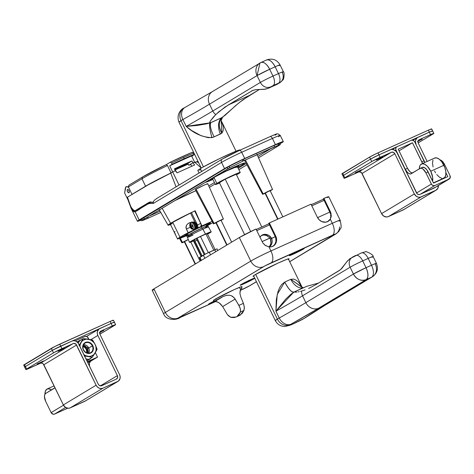 <?xml version="1.0" encoding="UTF-8"?>
<svg xmlns="http://www.w3.org/2000/svg" width="474" height="474" viewBox="0 0 474 474"><rect width="100%" height="100%" fill="white"/><g stroke="black" fill="none" stroke-linecap="round" stroke-linejoin="round"><path stroke-width="0.71" d="M303.354 249.093L303.176 248.72L303.354 249.093L302.542 249.561L293.27 254.165L289.65 255.64L290.201 255.018A8.283 0.421 -25.9 0 1 298.502 250.77A8.283 0.421 -25.9 0 1 304.231 248.435A8.283 0.421 -25.9 0 1 303.354 249.093A8.283 0.421 -25.9 0 1 295.059 253.341A8.283 0.421 -25.9 0 1 289.33 255.676A8.283 0.421 -25.9 0 1 290.201 255.018L300.291 249.946L303.911 248.465L303.354 249.093M215.279 301.417A8.283 0.421 -25.9 0 1 208.601 304.195A8.283 0.421 -25.9 0 1 209.478 303.544A8.283 0.421 -25.9 0 1 214.444 300.901L208.637 304.213L215.326 301.393M254.769 278.007L241.065 284.554A8.283 0.421 -25.9 0 0 240.188 285.212A8.283 0.421 -25.9 0 0 245.923 282.877A8.283 0.421 -25.9 0 0 254.218 278.629L254.775 278.274A8.283 0.421 -25.9 0 1 254.218 278.629L254.034 278.256L254.218 278.629L253.406 279.097L244.134 283.701L240.508 285.176L241.065 284.554A8.283 0.421 -25.9 0 1 248.186 280.863A8.283 0.421 -25.9 0 1 254.657 278.037M253.803 276.194L253.11 276.093L255.148 274.689A20.021 1.013 -25.9 0 1 275.198 264.421A20.021 1.013 -25.9 0 1 289.045 258.78A20.021 1.013 -25.9 0 1 288.542 259.319M241.426 287.185L241.971 286.752L241.42 286.669L234.476 289.501L215.149 299.224A15.879 0.806 -25.9 0 0 213.472 300.48A15.879 0.806 -25.9 0 0 214.195 300.392L213.531 300.344L215.149 299.224A15.879 0.806 -25.9 0 1 231.051 291.083A15.879 0.806 -25.9 0 1 242.03 286.61A15.879 0.806 -25.9 0 1 241.515 287.126M327.653 197.622L328.541 196.68L323.926 198.387L330.994 213.418L331.243 216.458L330.319 219.201A8.283 7.199 -121 0 1 328.168 221.334A8.283 7.199 -121 0 1 317.325 217.199L311.003 204.176L269.356 222.946L311.003 204.176L317.325 217.199L319.209 219.823L321.805 221.595L325.685 222.193L328.34 221.228L330.319 219.201L332.304 223.295L270.938 250.953L268.948 246.859L265.096 245.289L262.845 242.972L255.984 229.007L239.323 237.539L153.914 288.873L152.373 290.218M152.983 290.07L153.973 289.733M269.356 222.946L268.77 223.295L269.356 222.946L275.678 235.969L269.356 222.946M268.948 246.859L271.827 246.699L274.298 245.354L275.975 243.032L276.609 240.087L275.678 235.969L275.098 236.319L268.77 223.295L275.098 236.319L275.678 235.969A8.283 7.199 -121 0 1 273.374 246.03A8.283 7.199 -121 0 1 268.948 246.859L265.547 245.585L262.845 242.972L255.984 229.007A16.566 0.835 154.1 0 0 239.323 237.539L250.764 261.103L165.361 312.443L153.914 288.873L239.323 237.539L250.764 261.103A16.566 0.835 -25.9 0 1 270.938 250.953L268.948 246.859M340.184 220.274A16.566 0.835 154.1 0 0 332.304 223.295A16.566 0.835 -25.9 0 1 340.19 220.28L328.749 196.716A16.566 0.835 154.1 0 0 323.926 198.387L323.321 198.748L329.643 211.771L330.254 211.41L330.68 212.405L331.279 215.966L330.319 219.201L332.304 223.295A10.357 5.09 65.7 0 1 332.434 235.234A6.215 0.314 -25.9 0 1 334.733 234.594L289.685 261.678L335.154 234.126L264.883 265.926L177.679 318.303L215.777 301.452L180.393 317.396A10.357 5.09 65.7 0 1 180.132 317.533L215.806 301.458M250.219 285.466A10.357 9 -121 0 1 249.33 285.935A6.215 0.314 -25.9 0 1 241.764 289.738L248.72 286.284L256.422 281.669L249.33 285.935A10.357 9 59 0 0 250.148 285.508L256.446 281.722M253.768 276.206A20.021 1.013 -25.9 0 1 253.033 276.271A20.021 1.013 -25.9 0 1 255.148 274.689L277.924 263.153L286.918 259.308L288.962 258.739L288.281 259.509M339.585 226.969A10.357 9 -121 0 1 335.551 234.168L338.869 231.407C340.415 227.324 342.299 230.518 340.19 220.28A16.566 0.835 -25.9 0 1 339.088 221.186M153.914 288.873A16.566 0.835 154.1 0 0 152.166 290.183L163.607 313.752A16.566 0.835 -25.9 0 1 165.361 312.443L153.914 288.873M289.709 261.725L335.551 234.168A10.357 9 -121 0 1 334.733 234.594A10.357 9 59 0 0 335.622 234.126M271.069 262.898L332.434 235.234A10.357 5.09 -114.3 0 0 332.304 223.295L270.938 250.953A10.357 5.09 65.7 0 1 271.069 262.898A10.357 5.09 -114.3 0 0 270.938 250.953A16.566 0.835 154.1 0 0 250.764 261.103A10.357 9 59 0 0 263.503 266.702A6.215 0.314 -25.9 0 1 271.069 262.898M241.225 289.981A10.357 5.09 -114.3 0 0 241.503 289.875A10.357 5.09 -114.3 0 0 241.764 289.738A10.357 5.09 65.7 0 1 241.473 289.887M180.108 317.544A10.357 5.09 -114.3 0 0 180.393 317.396A6.215 0.314 -25.9 0 1 178.094 318.036L263.503 266.702A10.357 9 -121 0 1 250.764 261.103L165.361 312.443A10.357 9 59 0 0 178.094 318.036A10.357 9 -121 0 1 165.361 312.443A16.566 0.835 154.1 0 0 163.613 313.758C165.592 320.477 176.707 320.418 180.132 317.533M272.959 246.273L274.938 244.246L275.939 241.462L275.809 238.345L275.098 236.319A8.283 7.199 59 0 1 273.077 246.202M327.753 221.577L329.732 219.551A8.283 7.199 59 0 1 327.872 221.506M330.479 217.779L330.651 216.814L330.479 217.779M330.686 215.824L330.597 214.811L330.686 215.824M330.39 213.786L330.07 212.773L330.39 213.786M329.643 211.771L323.321 198.748L323.926 198.387L330.254 211.41L329.643 211.771M269.256 246.901L270.559 245.799L271.803 243.63L272.165 241.023L271.596 238.339L275.264 236.686L270.429 239.038L270.932 243.061L270.115 245.491L269.036 246.871A7.596 6.6 59 0 0 270.429 239.038L271.596 238.339A7.596 6.6 -121 0 1 269.256 246.901M317.544 217.631L329.803 212.103L317.544 217.631M259.959 237.201A7.596 6.6 -121 0 1 261.986 235.151A7.596 6.6 -121 0 1 271.596 238.339L270.429 239.038A7.596 6.6 59 0 0 261.423 235.542L263.817 235.021L266.341 235.495L268.651 236.899L270.429 239.038L275.264 236.686L271.596 238.339L268.717 235.388L264.99 234.322L261.529 235.454L259.906 237.296M256.784 230.654L269.552 224.901L256.784 230.654M311.815 205.852L324.086 200.318L311.815 205.852M323.517 199.151L311.246 204.685L323.517 199.151M268.983 223.728L256.215 229.487L268.983 223.728M236.248 316.982L240.235 315.133L243.956 310.446L240.377 312.064L236.947 316.614L236.248 316.982L230.743 317.307L227.431 314.665L222.638 306.583L220.54 303.941L218.087 302.216L214.959 301.44A15.186 0.77 -25.9 0 1 214.692 301.423A15.186 0.77 -25.9 0 1 216.298 300.22L215.67 298.922L216.298 300.22A15.186 0.77 -25.9 0 1 223.147 296.517L226.264 295.367L229.671 295.249L231.33 295.717L234.138 297.672L238.937 305.38L243.417 303.366L240.668 296.576L239.915 293.353L240.158 290.526L240.97 288.743L241.746 288.133A15.186 0.77 -25.9 0 1 242.013 288.156A15.186 0.77 -25.9 0 1 240.679 289.187M239.447 287.374L240.235 288.992M239.032 315.702L242.333 313.255L243.956 310.446L244.377 308.171L243.766 304.332L240.668 296.576L239.915 293.353L240.591 289.353L242.013 288.151L240.407 289.353M241.094 288.589L241.746 288.133M213.987 299.971L214.692 301.423L223.147 296.517L214.959 301.44L223.147 296.517L226.75 295.272L229.671 295.249L231.33 295.717L232.841 296.54L235.169 299.053L222.638 306.583L219.314 302.951L216.837 301.701L214.959 301.44M222.638 306.583L235.169 299.053L239.85 307.217L240.549 309.901L240.377 312.064L238.973 314.766L236.947 316.614L234.381 317.527L231.371 317.473L228.735 316.051L227.431 314.665L222.638 306.583M199.85 257.512L205.929 253.768L217.003 248.88M217.809 250.468L217.021 248.838L209.241 252.186L210.533 254.846L209.241 252.186L203.358 255.148L199.85 257.258L201.355 260.362L199.85 257.258L199.335 257.637L200.816 260.682M203.358 255.148L204.863 258.247L203.358 255.148M214.722 249.715L215.7 251.735L214.722 249.715M238.937 305.38L240.413 309.042L240.377 312.064L243.956 310.446L244.353 307.259L243.417 303.366L238.937 305.38M324.957 305.292A10.357 9 -121 0 1 324.068 305.766A286.462 14.493 154.1 0 0 304.96 317.888A8.976 0.456 -25.9 0 1 304.361 318.267L293.436 323.766L289.513 325.365L290.112 324.69A8.976 0.456 -25.9 0 1 290.977 324.192L318.587 308.23L366.159 279.642L371.64 277.172L324.068 305.766L304.96 317.888A10.357 9.812 55.5 0 0 306.411 317.047A10.357 9.812 -124.5 0 1 304.96 317.888A8.976 0.456 -25.9 0 1 304.361 318.267A10.357 9 59 0 0 305.25 317.799A10.357 9 -121 0 1 304.361 318.267A8.976 0.456 -25.9 0 1 293.436 323.766A8.976 0.456 -25.9 0 1 290.112 324.69A10.357 9 -121 0 1 277.379 319.091L275.335 320.62A19.327 0.978 -25.9 0 1 277.379 319.091L255.67 274.381L277.379 319.091A19.327 0.978 -25.9 0 1 279.239 318.013L275.927 311.193L276.324 299.58L277.965 291.765L279.459 287.979L281.639 284.542L284.756 282.054A19.327 0.978 -25.9 0 1 290.84 279.316L293.756 279.085L296.41 280.335L298.709 282.415L302.371 287.842M295.474 291.332L306.968 286.243L318.528 283.055L306.968 286.243L294.698 291.777M293.957 292.174A13.805 4.278 65 0 1 284.756 282.054C288.619 289.377 291.812 292.689 294.342 291.99L291 294.158L285.769 299.07L275.927 311.193A276.105 13.971 154.1 0 0 302.542 295.812L350.108 267.218L353.42 274.043A10.357 0.521 -25.9 0 1 366.029 267.697L362.717 260.878A10.357 0.521 154.1 0 0 350.108 267.218L302.542 295.812L305.854 302.637A276.105 13.971 -25.9 0 1 279.239 318.013L275.927 311.193A276.105 13.971 154.1 0 0 302.542 295.812L305.854 302.637L353.42 274.043L350.108 267.218A8.283 7.199 -121 0 1 352.419 257.157A8.283 7.199 -121 0 1 353.071 256.813L354.528 256.049M354.896 255.871L355.595 255.545A8.283 4.076 65.7 0 1 355.802 255.439A8.283 4.076 65.7 0 1 362.717 260.878L366.029 267.697L371.509 265.233L368.197 258.407L362.717 260.878A8.283 4.076 -114.3 0 0 355.826 255.427A8.283 4.076 -114.3 0 0 355.595 255.545M353.071 256.813A8.283 7.199 59 0 0 352.36 257.192A8.283 7.199 59 0 0 350.108 267.218A10.357 0.521 -25.9 0 1 362.717 260.878L368.197 258.407A10.357 0.521 -25.9 0 1 373.121 256.517A10.357 0.521 154.1 0 0 368.197 258.407L371.509 265.233A10.357 0.521 -25.9 0 1 376.433 263.343A10.357 0.521 -25.9 0 1 375.337 264.166A10.357 9 -121 0 1 372.451 276.745A10.357 9 -121 0 1 371.64 277.172L324.068 305.766A10.357 9 59 0 0 324.886 305.333L305.179 317.841C302.057 319.737 297.014 322.202 290.047 325.241L284.945 326.468C280.626 326.402 277.42 324.453 275.335 320.62L253.537 275.732M295.065 292.191L296.955 292.073L295.065 292.191M298.075 291.895L299.242 291.652L298.075 291.895M300.439 291.368L301.654 291.036L300.439 291.368M305.078 289.91L301.654 291.036A8.283 7.199 59 0 0 302.542 295.812A8.283 7.199 -121 0 1 301.654 291.036L305.078 289.91M350.399 258.371L347.756 260.647L340.528 269.694L315.643 284.791L308.787 288.393M318.587 308.23A10.357 9 -121 0 1 305.854 302.637A276.105 13.971 -25.9 0 1 279.239 318.013A10.357 7.851 60.7 0 0 290.977 324.192A286.462 14.493 154.1 0 0 318.587 308.23L366.159 279.642A10.357 9 -121 0 1 353.42 274.043L305.854 302.637A10.357 9 59 0 0 318.587 308.23M277.379 319.091A10.357 9 59 0 0 290.112 324.69A8.976 0.456 -25.9 0 1 290.977 324.192A10.357 7.851 -119.3 0 1 279.239 318.013A19.327 0.978 154.1 0 0 277.379 319.091M366.159 279.642C368.553 277.486 368.511 273.504 366.029 267.697L353.42 274.043C356.649 279.47 360.898 281.337 366.159 279.642L371.64 277.172A10.357 5.09 -114.3 0 0 371.509 265.233L366.029 267.697A10.357 5.09 65.7 0 1 366.159 279.642M308.598 288.476L315.643 284.791L339.325 270.553L341.689 268.604L346.855 261.719L349.883 258.703L361.283 252.968A8.283 4.076 -114.3 0 0 361.07 253.075A8.283 4.076 65.7 0 1 361.301 252.956A8.283 4.076 65.7 0 1 368.197 258.407A8.283 4.076 -114.3 0 0 361.283 252.968L365.324 251.86C364.897 250.539 373.862 254.645 373.121 256.523L376.433 263.343A10.357 0.521 154.1 0 0 371.509 265.233A10.357 5.09 65.7 0 1 371.64 277.172A10.357 9 59 0 0 372.451 276.745L324.886 305.333M373.121 256.517A10.357 0.521 -25.9 0 1 372.025 257.341M303.01 287.937L290.84 279.316L302.175 287.481M294.97 291.587L293.483 292.452L275.927 311.193L277.243 294.395L284.756 282.054A19.327 0.978 -25.9 0 1 290.84 279.316A13.805 9.036 -113.4 0 0 302.892 287.961M195.478 263.894L184.552 241.396L195.478 263.894M213.49 301.239L215.006 300.996M214.912 301.203L212.903 301.594M213.839 301.209A11.021 9.581 59 0 0 214.538 301.097M214.627 301.292A11.021 9.581 -121 0 1 213.116 301.571M227.064 244.904L216.144 222.413L227.064 244.904M248.678 281.153L247.185 281.817M249.668 280.507L248.838 281.076A11.021 9.581 -121 0 0 250.432 279.838M249.437 280.116L248.66 281.165A11.021 9.581 -121 0 1 248.252 281.426L248.074 281.058L248.252 281.426L247.748 281.68A11.021 5.421 -114.3 0 1 247.244 281.805M245.076 282.255L247.375 281.746L248.34 280.608M246.373 282.255L244.489 282.605M244.703 282.587A11.021 9.581 -121 0 0 246.498 282.22L246.575 282.012M249.324 280.324A11.021 5.421 65.7 0 1 248.684 281.118L248.489 280.721L248.684 281.118M248.204 280.857A11.021 5.421 65.7 0 1 247.588 281.609L247.084 281.864A11.021 9.581 59 0 1 245.425 282.22M277.995 219.053L265.28 192.877L277.995 219.053M297.814 251.617L296.321 252.275M298.81 250.971L297.974 251.54A11.021 9.581 -121 0 0 299.568 250.302M298.579 250.58L297.802 251.629A11.021 9.581 -121 0 1 297.388 251.89L297.21 251.522L297.388 251.89L296.884 252.144A11.021 5.421 -114.3 0 1 296.38 252.269M294.212 252.713L296.511 252.209L297.482 251.072M295.515 252.719L293.631 253.069M293.839 253.051A11.021 9.581 -121 0 0 295.634 252.683L295.711 252.476M298.46 250.787A11.021 5.421 65.7 0 1 297.82 251.581L297.625 251.184L297.82 251.581M297.34 251.321A11.021 5.421 65.7 0 1 296.724 252.073L296.22 252.328A11.021 9.581 59 0 1 294.561 252.683M269.825 238.144A15.186 0.77 154.1 0 0 262.098 241.604L270.032 238.061M43.495 360.975L37.067 363.991L43.495 360.975M64.553 348.319L58.124 351.335L64.553 348.319M99.386 332.861L103.925 330.366L99.777 332.683M99.907 332.221L99.38 332.487M26.597 369.033L25.395 366.55L52.3 350.375L53.509 352.857L26.597 369.033L54.184 352.466L73.197 343.543A2.761 2.4 -121 0 1 76.592 345.036L96.109 385.22L63.35 404.909A5.522 4.799 59 0 0 70.14 407.895L102.899 388.206L117.588 381.588L84.828 401.277A5.522 4.799 59 0 0 85.261 401.051L118.02 381.357A5.522 4.799 -121 0 1 117.588 381.588L84.828 401.277L70.14 407.895L102.899 388.206A5.522 4.799 -121 0 1 96.109 385.22L63.35 404.909L43.839 364.725L76.592 345.036L43.839 364.725A2.761 2.4 59 0 0 40.438 363.232L73.197 343.543L40.438 363.232L26.135 369.548L26.597 369.033L25.395 366.55L24.689 367.113L25.395 366.55A6.903 0.35 154.1 0 0 24.666 367.095A6.903 0.35 -25.9 0 1 25.395 366.55L24.429 364.565A6.903 0.35 154.1 0 0 23.7 365.11L25.869 369.578A6.903 0.35 -25.9 0 1 26.597 369.033M24.689 367.113L25.395 366.917M71.995 341.061L52.975 349.984L25.395 366.55L24.429 364.565L51.34 348.39L53.509 352.857A6.903 0.35 -25.9 0 1 61.91 348.627L60.708 346.15L71.995 341.061A5.522 4.799 -121 0 1 78.785 344.047L98.302 384.23L78.234 343.117L75.799 341.114L73.855 340.682L71.995 341.061M101.697 385.723A2.761 2.4 -121 0 1 98.302 384.23L99.339 385.445L101.246 385.872L116.379 379.105L101.697 385.723M117.368 375.639A2.761 2.4 -121 0 1 116.598 378.993A2.761 2.4 -121 0 1 116.379 379.105L117.576 377.683L117.368 375.639L100.346 385.872L117.368 375.639L97.857 335.45L117.368 375.639M90.842 339.668L97.857 335.45A5.522 4.799 -121 0 1 99.392 328.743A5.522 4.799 -121 0 1 99.83 328.518L111.117 323.428L99.019 328.997L97.437 331.367L97.265 333.406L97.857 335.45L90.842 339.668M114.4 322.172L113.44 320.187A6.903 0.35 154.1 0 0 110.152 321.443L111.117 323.428A6.903 0.35 -25.9 0 1 114.4 322.172A6.903 0.35 -25.9 0 1 113.671 322.717L114.133 322.196L111.117 323.428L112.32 325.911L115.579 324.714L99.925 334.182L114.88 325.2A6.903 0.35 -25.9 0 0 115.609 324.654L114.4 322.172A6.903 0.35 154.1 0 0 111.117 323.428L112.32 325.911L101.033 330.994L112.32 325.911A6.903 0.35 -25.9 0 1 115.609 324.654M100.612 331.249L101.033 330.994L100.612 331.249M100.05 334.466A2.761 2.4 -121 0 1 100.814 331.113A2.761 2.4 -121 0 1 101.033 330.994L99.836 332.422L100.05 334.466L119.561 374.65L100.05 334.466M113.671 322.717L114.376 322.154L112.131 322.978L60.708 346.15L59.742 344.165A6.903 0.35 154.1 0 0 51.34 348.39L52.3 350.375L60.708 346.15L59.742 344.165L110.152 321.443L111.117 323.428L60.708 346.15A6.903 0.35 154.1 0 0 52.3 350.375A6.903 0.35 -25.9 0 1 60.708 346.15L61.91 348.627L73.648 343.395L75.97 344.16L96.109 385.22L97.366 386.968L99.096 388.147L101.039 388.585L102.899 388.206L118.393 381.108L119.981 378.738L120.147 376.7L119.561 374.65A5.522 4.799 -121 0 1 118.02 381.357M85.634 400.797L70.14 407.895L68.28 408.274L65.424 407.332L63.35 404.909L43.211 363.848L41.86 363.102L40.438 363.232L29.151 368.322A6.903 0.35 -25.9 0 1 25.869 369.578M52.3 350.375L25.395 366.55L52.3 350.375M23.967 365.087L55.014 346.423L110.152 321.443L113.173 320.211L112.711 320.732M86.843 349.231A6.215 5.398 59 0 0 83.128 345.789L85.433 347.264L86.843 349.231L87.601 348.775L86.843 349.231L87.483 353.035A6.215 5.398 59 0 0 86.843 349.231M87.489 347.626A6.215 5.398 -121 0 1 87.992 348.479M87.844 362.699A6.903 3.395 65.7 0 1 88.306 362.302L97.52 357.094L95.333 352.597L97.52 357.094L87.346 361.674L97.52 357.094L90.498 361.312L88.306 362.302L94.154 358.782L87.417 361.822L94.154 358.782L87.791 362.764M54.978 387.673A6.903 3.395 65.7 0 1 54.403 388.218L45.628 393.491L54.978 387.673M45.717 401.454L51.139 412.617L53.112 414.24L54.534 414.11L67.604 408.215L54.534 414.11L65.608 407.45L54.534 414.11A2.761 2.4 59 0 1 51.139 412.617L45.717 401.454A6.903 3.395 65.7 0 1 45.628 393.491L44.74 394.635L44.443 396.554L45.717 401.454M84.846 336.499L75.135 340.877L85.296 336.356L87.204 336.783L88.863 339.277L88.241 337.992A2.761 2.4 -121 0 0 84.846 336.499M88.016 348.526L87.388 347.483M90.498 361.312A6.903 3.395 -114.3 0 0 89.503 366.118L89.379 363.333L90.498 361.312M63.492 405.187L51.139 412.617L63.492 405.187M51.583 390.072L49.023 388.834L46.861 389.154L45.439 390.991L44.965 394.172A11.044 5.433 65.7 0 1 47.145 389.012A11.044 5.433 65.7 0 1 51.465 389.984M86.866 352.852L86.298 349.474L85.042 347.726L83.003 346.423A5.522 4.799 -121 0 1 86.866 352.852M417.612 141.578L422.15 139.083L418.003 141.4M361.721 169.692L355.293 172.708L361.721 169.692M382.779 157.03L376.35 160.046L382.779 157.03M418.157 142.899L433.106 133.911L418.157 142.899M435.102 187.508A2.761 2.4 -121 0 1 434.824 187.704A2.761 2.4 -121 0 1 434.611 187.823L419.923 194.441A2.761 2.4 -121 0 1 416.528 192.948L397.011 152.758L395.76 151.01L393.065 149.511L391.121 149.488L378.933 154.862L377.968 152.877L428.383 130.16A6.903 0.35 154.1 0 1 431.666 128.904L432.632 130.889A6.903 0.35 154.1 0 0 429.343 132.145A6.903 0.35 -25.9 0 1 432.632 130.889A6.903 0.35 -25.9 0 1 431.897 131.434L432.602 130.871L430.356 131.695L417.25 137.709L415.662 140.079L415.497 142.117L416.083 144.167A5.522 4.799 -121 0 1 417.624 137.46A5.522 4.799 -121 0 1 418.056 137.229L429.343 132.145L430.546 134.622L433.568 133.395L433.106 133.911A6.903 0.35 -25.9 0 0 433.834 133.366A6.903 0.35 -25.9 0 0 430.546 134.622L429.343 132.145L377.808 155.377L370.532 159.092L343.152 175.564L370.532 159.092L371.735 161.569L344.823 177.744L343.62 175.267A6.903 0.35 154.1 0 0 342.892 175.813A6.903 0.35 -25.9 0 1 343.62 175.267L342.655 173.283A6.903 0.35 154.1 0 0 341.926 173.828L344.094 178.289A6.903 0.35 -25.9 0 1 344.823 177.744L372.41 161.178L391.423 152.255L358.664 171.949L346.364 177.483L344.124 178.307L344.823 177.744L342.655 173.283L369.566 157.107L371.735 161.569A6.903 0.35 -25.9 0 1 380.136 157.344L391.423 152.255A2.761 2.4 -121 0 1 394.824 153.748L362.065 173.443A2.761 2.4 59 0 0 358.664 171.949L391.423 152.255L393.325 152.284L394.824 153.748L414.335 193.937L381.576 213.626L362.065 173.443L394.824 153.748L414.335 193.937L381.576 213.626A5.522 4.799 59 0 0 388.366 216.612L421.125 196.917A5.522 4.799 -121 0 1 414.335 193.937L416.409 196.36L418.287 197.184L420.225 197.208L435.813 190.299L403.054 209.994L388.366 216.612L421.125 196.917L435.813 190.299L403.054 209.994A5.522 4.799 59 0 0 403.493 209.763L436.246 190.074A5.522 4.799 -121 0 1 435.813 190.299L437.84 188.368L438.373 185.411M415.876 144.292L424.947 162.428L415.876 144.292M342.192 173.798L369.566 157.107L375.651 153.955L428.383 130.16L429.343 132.145L378.933 154.862L377.968 152.877A6.903 0.35 154.1 0 0 369.566 157.107L370.532 159.092L378.933 154.862A6.903 0.35 154.1 0 0 370.532 159.092A6.903 0.35 -25.9 0 1 378.933 154.862L380.136 157.344L378.933 154.862L390.221 149.778A5.522 4.799 -121 0 1 397.011 152.758L417.156 193.819L418.501 194.571L419.923 194.441L435.357 187.254M342.921 175.824L343.62 175.629M438.385 185.535A5.522 4.799 -121 0 1 436.246 190.074M427.139 161.438L418.275 143.178A2.761 2.4 -121 0 1 419.046 139.824A2.761 2.4 -121 0 1 419.259 139.712L430.546 134.622L419.259 139.712L418.246 140.677L417.973 141.637L418.275 143.178L427.139 161.438M418.133 140.932L422.233 139.249L417.606 141.205M344.094 178.289A6.903 0.35 -25.9 0 0 347.377 177.033L359.12 171.801L361.437 172.566L381.576 213.626L383.656 216.049L386.506 216.991L388.366 216.612L403.86 209.514M370.532 159.092L343.62 175.267L370.532 159.092M430.937 129.449L431.399 128.928L428.383 130.16L429.343 132.145L432.365 130.913L431.897 131.434M419.348 168.851A11.044 5.433 65.7 0 1 421.528 163.968A11.044 5.433 65.7 0 1 430.748 171.227A11.044 5.433 65.7 0 1 432.602 181.098L432.632 177.211L430.748 171.227L443.895 165.296L430.748 171.227L427.281 166.184L424.663 164.223L422.251 163.755L420.426 164.857L419.822 165.947L419.348 169.011M433.443 182.828L443.753 178.183A11.044 5.433 -114.3 0 0 443.895 165.296A11.044 5.433 -114.3 0 0 434.676 158.043L421.528 163.968M398.219 149.192L412.469 142.775L399.025 150.851L412.469 142.775L398.219 149.192L407.492 168.294L398.219 149.192M447.806 176.648L445.921 172.767L447.806 176.648L433.562 183.071L426.766 169.668L424.337 167.529L422.204 167.464A6.903 3.395 -114.3 0 1 422.381 167.369A6.903 3.395 -114.3 0 1 428.141 171.908L433.562 183.071L447.806 176.648M422.648 163.465L412.469 142.775L421.741 161.871L423.934 160.887A6.903 3.395 -114.3 0 0 424.84 162.475L423.934 160.887L421.741 161.871A6.903 3.395 65.7 0 0 422.648 163.465M412.801 172.963L411.296 172.672L409.66 171.446L407.492 168.294L405.306 169.283L396.027 150.181L395.731 148.635L396.27 147.278L397.016 146.715L411.26 140.292L413.162 140.322L414.661 141.785L423.934 160.887L414.661 141.785A2.761 2.4 -121 0 0 411.26 140.292L397.016 146.715A2.761 2.4 -121 0 0 396.797 146.827A2.761 2.4 -121 0 0 396.027 150.181L395.31 150.613L396.027 150.181L405.306 169.283L407.492 168.294A6.903 3.395 -114.3 0 0 412.475 172.98M434.765 185.547L432.863 185.524L431.648 184.522L425.948 172.892L428.141 171.908L425.948 172.892L422.962 169.022L421.362 168.252L420.011 168.454A6.903 3.395 65.7 0 1 420.189 168.359A6.903 3.395 65.7 0 1 425.948 172.892L431.37 184.054L416.539 192.971L431.37 184.054A2.761 2.4 -121 0 0 434.765 185.547L449.014 179.131L434.765 185.547L420.142 194.34L434.765 185.547M449.234 179.012A2.761 2.4 -121 0 0 449.998 175.658L444.582 164.496L443.694 164.899L444.582 164.496L449.998 175.658L450.027 178.165L434.391 187.917L449.014 179.131A2.761 2.4 -121 0 0 449.234 179.012L434.498 187.87M439.991 159.857L442.414 161.35L444.582 164.496A6.903 3.395 -114.3 0 0 440.02 159.857M411.236 173.727A6.903 3.395 65.7 0 1 411.065 173.816A6.903 3.395 65.7 0 1 405.306 169.283L407.468 172.429L409.109 173.656L410.608 173.952L420.011 168.454L411.236 173.727M443.03 178.39L444.855 177.294L445.821 174.799L445.785 171.286L444.748 167.286L441.697 161.717L439.12 159.104L436.554 157.866L434.397 158.192M432.975 160.022L432.501 163.086L433.046 166.913M434.54 170.924L435.565 172.809M436.738 174.509L439.315 177.116L441.875 178.354M160.052 211.191L148.978 216.185L160.052 211.191M147.781 218.336L160.787 212.476L147.781 218.336A1.606 0.788 -114.3 0 0 147.906 216.831A1.606 0.788 65.7 0 1 147.781 218.336A1.606 0.788 65.7 0 1 147.74 218.36A1.606 0.788 65.7 0 1 146.585 217.625M140.061 220.019L228.195 166.801L241.266 160.224L274.179 145.37L243.494 159.199A1.606 0.788 65.7 0 1 243.423 160.846L274.108 147.017A1.606 0.788 -114.3 0 0 274.179 145.37L280.626 143M184.321 241.764L188.314 239.542L184.422 241.722M221.157 220.173L221.524 219.906L221.157 220.173M215.907 222.774L220.854 220.137L216.008 222.733M270.293 190.637L270.66 190.37L270.293 190.637M265.049 193.238L269.558 190.785L265.144 193.196M265.108 193.362L262.602 194.316L263.189 193.878L245.396 159.963L263.189 193.878L272.538 189.487L270.239 190.868M195.389 189.742L196.088 189.179A6.903 0.35 154.1 0 0 195.359 189.724L213.466 223.852L214.047 223.414L196.088 189.179L204.495 184.949L207.511 183.722L207.049 184.238M216.091 222.845L213.484 223.799L217.939 221.364L223.183 219.047L221.103 220.404M215.966 222.899L213.466 223.852M184.38 241.888L181.874 242.836L182.46 242.404L180.126 237.948L182.46 242.404L188.273 239.435M127.441 189.505A1.795 0.883 65.7 0 1 127.488 189.482A1.795 0.883 65.7 0 1 129.005 190.708A1.795 0.883 65.7 0 1 129.005 192.728L128.241 192.58L127.465 191.573L127.133 190.299L127.441 189.505L128.211 189.653L128.987 190.661L129.313 191.934L129.005 192.728A1.795 0.883 65.7 0 1 128.964 192.752A1.795 0.883 65.7 0 1 127.441 191.532A1.795 0.883 65.7 0 1 127.441 189.505L127.441 189.505M126.12 186.78A4.835 2.376 65.7 0 1 126.238 186.715A4.835 2.376 65.7 0 1 128.768 187.692L127.062 186.638L125.835 187.011L124.632 192.971L127.725 199.335L124.632 192.971L125.332 188.219A4.835 2.376 65.7 0 1 126.12 186.78M234.203 167.073L216.233 175.753A22.088 1.12 -25.9 0 1 244.839 162.997A22.088 1.12 -25.9 0 1 242.504 164.745L242.018 163.755L242.504 164.745L237.587 167.5M240.122 150.122L240.057 149.991A23.469 1.185 154.1 0 0 223.817 156.598A23.469 1.185 154.1 0 0 200.312 168.637L201.681 171.452L200.312 168.637A23.469 1.185 154.1 0 0 197.836 170.492L199.062 173.028M188.385 234.843L185.239 236.289A22.639 1.144 -25.9 0 1 183.237 237.16L187.698 234.689M170.545 224.587A23.801 1.203 -25.9 0 1 168.098 225.191A23.801 1.203 -25.9 0 1 170.616 223.301L162.149 208.27L170.616 223.301A23.801 1.203 -25.9 0 1 191.324 212.577M195.875 190.696A25.057 1.268 154.1 0 0 174.894 200.609L195.975 190.655M191.834 212.334A23.801 1.203 -25.9 0 1 195.181 210.752L201.906 225.938A22.639 1.144 -25.9 0 1 212.151 221.376L201.906 225.938L198.612 227.917L201.906 225.938L195.181 210.752L172.577 222.164L168.092 225.174L170.936 224.445M128.253 200.431L127.453 197.19L130.569 206.042L132.519 209.615L133.662 210.758L134.859 210.829L149.363 202.161L150.489 201.93L153.055 202.41L153.221 203.476L221.542 162.404A2.761 2.4 -121 0 1 222.312 159.051A2.761 2.4 -121 0 1 222.531 158.938A13.805 0.699 154.1 0 1 239.34 150.483L222.531 158.938A2.761 2.4 59 0 0 222.294 159.063A2.761 2.4 59 0 0 221.542 162.404A16.566 0.835 -25.9 0 1 241.71 152.261A2.761 1.357 -114.3 0 0 239.417 150.442A2.761 1.357 -114.3 0 0 239.34 150.483A2.761 1.357 65.7 0 1 239.406 150.448A2.761 1.357 65.7 0 1 241.71 152.261A16.566 0.835 154.1 0 0 221.542 162.404L224.552 168.608L139.149 219.948L135.126 211.665L149.417 203.091L150.329 202.848L153.221 203.476L221.542 162.404L224.552 168.608A16.566 0.835 -25.9 0 1 244.726 158.464L241.71 152.261L272.396 138.432A2.761 1.357 -114.3 0 0 270.091 136.619A2.761 1.357 -114.3 0 0 270.02 136.654A2.761 1.357 65.7 0 1 270.097 136.613A2.761 1.357 65.7 0 1 272.396 138.432A16.566 0.835 -25.9 0 1 280.276 135.404A16.566 0.835 154.1 0 0 272.396 138.432L275.406 144.635L244.726 158.464L241.71 152.261L272.396 138.432L275.406 144.635A16.566 0.835 -25.9 0 1 283.292 141.613A16.566 0.835 -25.9 0 1 281.538 142.923L283.227 141.762L282.652 141.679L275.406 144.635L242.024 159.697L226.175 167.672L139.149 219.948L137.466 221.293L140.778 220.185M141.453 219.628L140.529 219.936M208.773 185.938L214.426 182.543L208.773 185.938M238.185 168.258L246.219 163.429L238.185 168.258M257.909 156.402L271.768 148.078L257.909 156.402M160.413 209.425L159.471 209.656M205.272 182.348A22.088 1.12 -25.9 0 0 212.933 179.462L205.189 182.342M234.168 167.091L243.986 163.08L244.75 163.192L242.504 164.745A22.088 1.12 -25.9 0 1 237.77 167.399M187.852 235.074L185.239 236.289A22.639 1.144 -25.9 0 1 183.237 237.16L186.531 235.181A15.186 0.77 -25.9 0 0 187.668 234.701M206.297 225.654L209.976 223.473L210.403 223.064L209.567 223.171L198.612 227.917A15.186 0.77 -25.9 0 1 210.361 223.011A15.186 0.77 -25.9 0 1 206.297 225.654M212.832 222.662L206.492 226.068A22.639 1.144 -25.9 0 0 212.832 222.662M140.345 220.363A16.566 0.835 -25.9 0 1 137.395 221.257A16.566 0.835 -25.9 0 1 139.149 219.948L135.126 211.665C141.311 209.354 145.678 202.279 153.221 203.476L153.303 201.604L153.055 202.41L150.489 201.93L134.859 210.829C131.606 209.164 129.141 204.62 127.453 197.19L150.525 183.462L172.684 171.985A34.513 1.748 -25.9 0 1 175.327 170.723A34.513 1.748 154.1 0 0 172.684 171.985L170.741 173.146A30.372 1.535 154.1 0 0 146.128 185.968L127.453 197.19L127.393 198.239M192.859 162.819A34.513 1.748 -25.9 0 1 194.601 162.102L201.225 167.997L194.601 162.102A34.513 1.748 154.1 0 0 192.859 162.819L194.642 164.952L177.11 172.856L175.327 170.723A34.513 1.748 154.1 0 0 172.684 171.985L179.054 185.056L169.668 165.782L172.192 164.265A40.035 2.026 -25.9 0 1 184.19 158.701L183.586 157.463A40.035 2.026 154.1 0 0 171.588 163.026L172.192 164.265L171.588 163.026L170.362 162.161L166.196 164.662L167.452 165.509L171.067 172.951L172.684 171.985L171.067 172.951L167.452 165.509A31.065 1.57 154.1 0 0 141.963 178.769L145.577 186.211A31.065 1.57 -25.9 0 1 171.067 172.951L145.577 186.211L141.963 178.769L128.395 186.928L132.009 194.37L145.577 186.211L132.009 194.37L128.395 186.928L128.887 185.192L128.395 186.928L141.963 178.769L142.461 177.039L128.887 185.192L142.461 177.039L141.963 178.769A31.065 1.57 -25.9 0 1 167.452 165.509L166.196 164.662L142.461 177.039A29.684 1.499 154.1 0 1 166.196 164.662L170.362 162.161L171.588 163.026A40.035 2.026 -25.9 0 1 183.586 157.463L184.19 158.701A40.035 2.026 -25.9 0 1 194.109 154.388L193.505 153.149A40.035 2.026 154.1 0 0 183.586 157.463A40.035 2.026 -25.9 0 1 193.505 153.149L194.109 154.388L191.591 155.905L194.601 162.102A34.513 1.748 154.1 0 0 192.859 162.819L194.642 164.952L177.11 172.856L174.42 168.863A34.513 1.748 -25.9 0 1 191.958 160.959L192.859 162.819L188.765 165.284L190.85 164.49A25.543 1.292 -25.9 0 0 188.765 165.284L187.858 163.423L188.765 165.284L192.859 162.819A34.513 1.748 -25.9 0 1 194.601 162.102L191.591 155.905A34.513 1.748 154.1 0 0 169.668 165.782L172.684 171.985A34.513 1.748 -25.9 0 1 175.327 170.723L174.42 168.863L191.958 160.959L192.859 162.819L190.678 164.134L191.692 166.214L190.678 164.134L192.859 162.819M194.589 162.541L197.042 161.794L197.48 162.043M275.133 135.232L276.538 134.261L276.058 134.189L272.046 135.76M174.959 169.965L188.214 164.158A24.162 1.221 154.1 0 0 174.959 169.965M198.89 163.192L197.545 161.812A30.372 1.535 154.1 0 0 194.944 162.41M153.303 201.604L154.702 199.939L157.013 198.322L154.702 199.939L153.303 201.604M176.085 186.839L170.741 173.146L176.085 186.839M198.233 170.527L197.824 170.462L198.73 169.645L202.611 167.31L218.935 158.926L233.872 152.083L238.452 150.294L239.963 150.199M200.324 169.876L199.441 170.19M194.701 211.043L195.181 210.752L194.701 211.043L200.727 223.444L194.701 211.043L191.419 212.524L197.439 224.925L191.419 212.524L194.701 211.043M184.505 241.835L182.087 242.641L188.285 239.429M223.402 219.024L207.778 183.693A6.903 0.35 154.1 0 0 203.008 185.636A6.903 0.35 154.1 0 0 196.088 189.179L214.047 223.414L223.402 219.024L220.777 220.576M265.227 193.309L262.626 194.263L267.081 191.828L272.325 189.511L269.913 191.04M265.031 193.202L264.456 193.386L265.031 193.202M215.895 222.744L215.32 222.922L215.895 222.744M184.303 241.728L183.728 241.906L184.303 241.728M131.15 208.394L135.126 211.665A2.761 2.4 -121 0 1 134.859 210.829A2.761 2.4 59 0 0 135.126 211.665L134.012 211.807L132.939 211.096L131.091 208.276M283.292 141.613L280.282 135.416A16.566 0.835 -25.9 0 1 278.528 136.725M270.02 136.654L239.483 150.418M157.013 198.322L156.396 198.677M279.239 143.96A1.606 1.392 -121 0 1 277.272 145.648A1.606 1.392 59 0 0 278.682 145.719M280.679 142.881A13.669 0.693 154.1 0 0 274.179 145.37A1.606 0.788 65.7 0 1 274.108 147.017L243.423 160.846A1.606 0.788 65.7 0 1 243.381 160.864A1.606 0.788 65.7 0 1 242.149 160.011M243.423 160.846A1.606 0.788 -114.3 0 0 243.494 159.199A13.669 0.693 154.1 0 0 226.856 167.571A1.606 1.392 59 0 0 228.823 168.187M226.856 167.571L141.448 218.911A1.606 1.392 59 0 0 143.438 219.515L228.841 168.175A1.606 1.392 -121 0 1 226.856 167.571M229.375 166.433A1.606 1.392 -121 0 1 228.841 168.175L243.381 160.864L279.222 144.937L277.823 144.268M143.972 217.773A1.606 1.392 -121 0 1 141.448 218.911A13.669 0.693 154.1 0 0 140.014 220.001L140.95 220.665C142.952 220.422 139.646 221.743 147.74 218.36L160.787 212.476M221.109 120.449L222.987 125.782L223.325 128.43L223.047 130.984L221.85 133.182L213.093 137.336L208.199 137.673L201.017 135.683L191.638 130.51L186.193 126.392L182.881 119.567A19.327 0.978 154.1 0 0 181.021 120.645L203.453 166.842L181.021 120.645A19.327 0.978 154.1 0 0 178.976 122.174L181.021 120.645A10.357 9 -121 0 1 183.835 108.108A10.357 9 59 0 0 181.021 120.645A19.327 0.978 -25.9 0 1 182.881 119.567A10.357 7.851 -119.3 0 1 184.99 107.438A10.357 7.851 -119.3 0 1 185.583 107.142M237.267 166.463L226.116 171.161L213.946 177.46A13.805 0.699 154.1 0 0 212.488 178.55L215.38 184.505A13.805 0.699 -25.9 0 1 216.837 183.414L213.946 177.46L212.548 178.579L213.958 178.188M238.76 173.537A13.805 0.699 -25.9 0 1 236.485 174.823L238.76 173.537A13.805 0.699 -25.9 0 0 240.217 172.441A13.805 0.699 -25.9 0 0 230.666 176.334A13.805 0.699 -25.9 0 0 216.837 183.414L233.646 174.959L239.684 172.495L240.164 172.566L238.76 173.537M219.557 183.041A13.805 0.699 -25.9 0 1 215.38 184.505M235.868 167.583L236.799 166.99M240.217 172.441L237.326 166.493A13.805 0.699 154.1 0 0 227.775 170.379A13.805 0.699 154.1 0 0 213.946 177.46L216.837 183.414L215.439 184.534L219.924 182.887M225.215 179.19L219.308 182.745L225.215 179.19L236.289 174.207L225.215 179.19M236.206 174.254L261.802 226.963L236.2 174.242M184.99 107.438A10.357 7.851 60.7 0 0 182.881 119.567A276.105 13.971 154.1 0 0 209.49 104.191L212.802 111.011A276.105 13.971 -25.9 0 1 186.193 126.392L182.881 119.567A276.105 13.971 154.1 0 0 209.49 104.191L257.062 75.597L209.49 104.191L212.802 111.011L260.374 82.417L257.062 75.597A10.357 9 -121 0 1 259.948 63.018A10.357 9 -121 0 1 260.765 62.592A10.357 5.09 65.7 0 1 261.026 62.45A10.357 5.09 65.7 0 1 269.67 69.257A10.357 0.521 154.1 0 0 257.062 75.597L260.374 82.417A10.357 0.521 -25.9 0 1 272.983 76.077L269.67 69.257L275.145 66.787L278.457 73.606L275.145 66.787C272.141 61.294 269.173 59.072 266.246 60.121L266.507 59.985C272.408 58 276.929 59.641 280.075 64.902A10.357 0.521 154.1 0 0 275.145 66.787L269.67 69.257L272.983 76.077A8.283 4.076 65.7 0 1 273.083 85.628L268.023 88.419L276.792 84.467L279.542 82.778L273.083 85.628L278.564 83.157L276.792 84.467L268.023 88.419L273.083 85.628A8.283 4.076 -114.3 0 0 272.983 76.077L278.457 73.606A10.357 0.521 -25.9 0 1 283.387 71.722A10.357 0.521 -25.9 0 1 282.291 72.54A8.283 7.199 -121 0 1 279.986 82.6A8.283 7.199 -121 0 1 279.328 82.944A8.283 7.199 59 0 0 280.039 82.571M260.765 62.592L259.948 63.018L257.062 75.597L269.67 69.257C266.666 63.759 263.698 61.537 260.765 62.592L266.507 59.985A10.357 5.09 -114.3 0 1 275.145 66.787C279.879 64.689 281.159 64.334 278.979 65.72L280.075 64.902L283.387 71.722A10.357 0.521 154.1 0 0 278.457 73.606L272.983 76.077A10.357 0.521 154.1 0 0 260.374 82.417L212.802 111.011A276.105 13.971 -25.9 0 1 186.193 126.392L197.19 125.45L206.492 123.874L210.806 122.665L221.53 117.836L225.126 115.253L235.637 105.589L242.564 100.038L259.349 89.479L249.484 95.41L228.32 104.95L249.484 95.41L239.115 102.692L222.235 117.457L210.243 122.861L209.727 122.203L210.183 121.196L213.667 116.728L218.591 111.941L228.32 104.95L252.796 90.38L255.954 89.645L265.339 89.171L268.023 88.419L263.911 89.343L255.954 89.645L252.393 90.552M253.347 90.184L251.481 91.026L253.347 90.184M201.266 168.08L178.976 122.174C175.747 113.837 182.111 108.445 183.9 108.066L212.376 91.612A10.357 9 59 0 0 209.49 104.191A10.357 9 -121 0 1 212.311 91.654A10.357 9 -121 0 1 213.193 91.186M278.457 73.606A8.283 4.076 65.7 0 1 278.564 83.157A8.283 4.076 -114.3 0 0 278.457 73.606M260.374 82.417A8.283 7.199 59 0 0 270.565 86.896A8.283 7.199 -121 0 1 260.374 82.417M222.59 117.25A13.805 10.268 -127 0 0 221.85 133.182L220.386 134.035A13.805 9.065 68.9 0 1 221.53 117.836A13.805 9.065 -111.1 0 0 220.386 134.035L214.135 136.85A13.805 4.219 63.2 0 1 210.806 122.665A13.805 4.219 -116.8 0 0 214.135 136.85L211.955 137.638A13.805 2.406 74.3 0 1 209.917 122.873C209.153 125.106 209.834 130.03 211.955 137.638C202.742 137.353 194.156 133.603 186.193 126.392L209.917 122.873L210.183 121.196L215.771 114.542A8.283 7.199 -121 0 1 212.802 111.011A8.283 7.199 59 0 0 215.771 114.542L224.901 107.124L252.796 90.38M221.133 120.503L221.85 133.182C218.147 126.285 218.502 120.894 222.922 117.007M174.628 169.283A25.543 1.292 -25.9 0 1 180.156 166.735A25.543 1.292 -25.9 0 1 187.858 163.423L191.958 160.959L187.858 163.423L174.628 169.283M197.557 162.244L198.108 161.735L197.611 161.498L194.873 162.351A31.065 1.57 -25.9 0 1 198.055 161.462M198.156 161.67A31.065 1.57 -25.9 0 1 197.788 162.061M194.441 154.02A31.065 1.57 154.1 0 0 193.949 154.062A31.065 1.57 -25.9 0 1 194.441 154.02L193.825 153.807M192.278 152.284L193.505 153.149L192.278 152.284L170.362 162.161A38.655 1.955 154.1 0 1 192.278 152.284M132.554 194.121L132.009 194.37L132.554 194.121M194.541 154.228A31.065 1.57 -25.9 0 1 191.757 156.254M184.19 158.701L169.668 165.782L191.591 155.905L194.109 154.388L184.19 158.701M128.975 192.669L128.975 192.669A1.724 0.847 65.7 0 1 128.934 192.693A1.724 0.847 65.7 0 1 127.47 191.514A1.724 0.847 65.7 0 1 127.47 189.57A1.724 0.847 65.7 0 1 127.518 189.547A1.724 0.847 65.7 0 1 128.975 190.726A1.724 0.847 65.7 0 1 128.975 192.669L128.241 192.527L127.494 191.555L127.174 190.335L127.47 189.57L128.211 189.713L128.958 190.678L129.272 191.905L128.975 192.669M204.881 234.387A10.695 0.539 -25.9 0 1 209.97 232.438A10.695 0.539 -25.9 0 1 207.529 234.038L209.929 232.538L208.833 232.722L199.4 236.976L191.135 241.396L190.767 241.693L191.141 241.746L193.493 240.857A10.695 0.539 -25.9 0 1 190.726 241.787A10.695 0.539 -25.9 0 1 204.881 234.387M207.843 225.76L202.309 227.923L205.467 234.038L191.94 240.751L189.535 242.415L193.534 240.94A12.081 0.61 -25.9 0 1 189.482 242.386A12.081 0.61 -25.9 0 1 205.467 234.038L202.913 229.161A11.737 0.593 154.1 0 0 187.384 237.278A11.737 0.593 -25.9 0 1 202.913 229.161L202.309 227.923A11.737 0.593 154.1 0 0 186.78 236.04L187.384 237.278A11.737 0.593 -25.9 0 0 192.965 235.14M201.693 228.207L201.006 226.797L201.693 228.207M205.503 227.378L207.446 226.211M207.251 234.298L211.167 231.81L205.467 234.038A12.081 0.61 -25.9 0 1 211.214 231.833L208.495 227.028A11.737 0.593 154.1 0 0 202.913 229.161A11.737 0.593 -25.9 0 1 208.495 227.028L207.896 225.79A11.737 0.593 154.1 0 0 202.309 227.923L189.173 234.446L186.827 235.934L189.179 235.282M190.643 234.666L192.367 233.901M211.214 231.833A12.081 0.61 -25.9 0 1 207.571 234.126M194.577 239.115L194.998 241.195L202.131 255.883L194.998 241.195L197.166 240.211L194.998 241.195A2.417 1.191 65.7 0 1 194.553 239.441M196.058 238.653A2.417 1.191 65.7 0 1 197.042 239.963L204.187 254.674L197.042 239.963L195.999 238.606M201.397 256.321L193.481 240.016L201.397 256.321M197.095 238.126L204.94 254.277L197.095 238.126M208.317 252.612L200.466 236.455L208.317 252.612M205.917 233.925L213.792 250.136L205.917 233.925M174.645 232.509L175.824 235.353M175.007 231.448L174.633 231.774M184.131 236.562L181.092 237.954L184.019 236.194L177.632 239.074L179.966 237.231A22.782 1.155 -25.9 0 1 188.16 232.746L186.045 228.124L186.424 225.428L187.538 224.018L189.677 222.727L191.863 222.122L194.861 222.057L190.501 213.075A22.782 1.155 154.1 0 0 172.743 222.347A22.782 1.155 154.1 0 0 170.332 224.149L177.56 239.032A22.782 1.155 -25.9 0 1 179.966 237.231L172.743 222.347L179.966 237.231L200.763 226.625L186.27 234.387L184.718 235.578L187.005 234.897L184.38 236.473L181.092 237.954L184.019 236.194L177.632 239.074A22.782 1.155 -25.9 0 1 177.56 239.032M184.238 236.538A2.761 1.357 -114.3 0 0 184.309 236.508A2.761 1.357 -114.3 0 0 184.38 236.473L187.005 234.897A14.842 0.752 -25.9 0 1 184.7 235.519A14.842 0.752 -25.9 0 1 198.138 228.201L200.964 226.442L201.1 224.445L200.727 223.444L197.439 224.925L197.948 226.886L197.474 228.107L188.16 232.746L186.353 229.025L190.293 227.247L186.353 229.025L185.962 227.194L186.424 225.428L187.538 224.018L189.357 222.863M189.049 223.011L191.863 222.122L194.861 222.057L190.501 213.075L191.419 212.524L172.743 222.347L170.409 223.959L172.287 223.716M187.005 234.897L187.034 234.073A14.149 0.717 -25.9 0 1 186.389 234.316A14.149 0.717 154.1 0 0 187.034 234.073L187.005 234.897M184.309 236.508L181.027 237.989A2.761 1.357 65.7 0 0 181.092 237.954L179.913 237.723M194.547 229.866L194.281 229.321L194.547 229.866M197.474 228.107L200.763 226.625A2.761 1.357 -114.3 0 0 200.727 223.444L197.439 224.925A2.761 1.357 65.7 0 1 197.474 228.107M181.027 237.989A2.761 1.357 65.7 0 1 180.209 237.912M210.687 179.03L210.136 179.646L212.636 178.858A16.057 0.812 -25.9 0 1 210.071 179.61A16.057 0.812 -25.9 0 1 210.266 179.344M237.255 166.854L238.932 165.562L236.277 166.38A16.057 0.812 -25.9 0 1 238.955 165.586A16.057 0.812 -25.9 0 1 237.444 166.741M213.146 177.963A13.118 0.664 -25.9 0 1 214.438 177.086A13.118 0.664 -25.9 0 1 230.168 169.165L219.189 174.485L213.104 178.011M236.603 166.641L230.637 168.951A13.118 0.664 -25.9 0 1 236.455 166.647M231.804 168.169L230.168 169.165L231.804 168.169M214.592 176.743A16.057 0.812 -25.9 0 1 224.937 171.493L214.118 177.003M236.313 166.131L235.934 166.38L236.313 166.131M230.637 168.951L232.45 167.873L230.637 168.951M228.776 169.603L230.968 168.62L228.776 169.603M232.284 168.027L234.476 167.038L232.284 168.027M181.886 237.385L182.798 236.562M181.868 237.385A4.142 2.038 -114.3 0 0 182.158 237.308A4.142 2.038 -114.3 0 0 182.691 236.793M182.14 237.041A4.142 2.038 65.7 0 1 181.613 237.551A4.142 2.038 65.7 0 1 180.878 237.61M182.247 236.81L181.341 237.634L180.434 237.456M193.937 221.98A4.142 2.038 65.7 0 1 195.703 224.285L196.254 224.036A4.142 2.038 -114.3 0 0 194.861 222.057M190.264 227.188A2.963 1.458 65.7 0 1 190.228 223.769A1.381 1.203 -121 0 1 190.815 222.644A1.381 1.203 59 0 0 190.228 223.769A2.963 1.458 -114.3 0 0 190.264 227.188A2.963 1.458 -114.3 0 0 192.811 229.096A2.963 1.458 65.7 0 1 190.264 227.188A6.903 0.35 -25.9 0 1 190.305 227.141A6.903 0.35 154.1 0 0 190.264 227.188M194.085 229.38A1.381 1.203 -121 0 1 192.811 229.096A2.963 1.458 -114.3 0 0 192.776 225.677A6.903 0.35 154.1 0 0 192.408 225.873A6.873 3.839 62.1 0 0 192.663 226.365L191.626 227.016L192.444 228.741L191.004 227.396L190.566 227.627A6.873 6.855 -159.9 0 1 190.086 226.631L190.465 226.217L190.275 224.273L191.081 225.902L192.183 225.369A6.873 3.839 62.1 0 0 192.408 225.873A6.903 0.35 -25.9 0 1 192.776 225.677A2.963 1.458 -114.3 0 0 190.228 223.769A2.963 1.458 65.7 0 1 192.776 225.677A2.963 1.458 65.7 0 1 192.811 229.096A1.381 1.203 59 0 0 194.085 229.38A3.751 1.843 65.7 0 1 193.943 229.452C189.938 228.515 188.877 226.252 190.767 222.673L190.862 222.62A3.751 1.843 65.7 0 1 194.062 225.103A3.751 1.843 65.7 0 1 194.085 229.38L194.838 229.096L194.085 229.38A3.751 1.843 -114.3 0 0 194.038 225.055A3.751 1.843 -114.3 0 0 190.815 222.644M194.53 229.209A3.798 1.866 -114.3 0 0 194.69 229.167A3.798 1.866 -114.3 0 0 194.838 229.096L195.602 228.746A3.798 1.866 -114.3 0 0 195.975 225.423A3.798 1.866 -114.3 0 0 193.487 221.974M191.526 222.27A3.798 1.866 65.7 0 1 191.62 222.223A3.798 1.866 65.7 0 1 194.838 224.818A3.798 1.866 65.7 0 1 194.838 229.096A3.798 1.866 65.7 0 1 194.743 229.143L195.507 228.8A3.798 1.866 -114.3 0 0 195.602 228.746L194.838 229.096A3.798 1.866 -114.3 0 0 194.814 224.765A3.798 1.866 -114.3 0 0 191.573 222.247A3.798 1.866 -114.3 0 0 191.526 222.27L190.909 222.596M190.892 227.384L190.909 227.372A6.879 0.35 -25.9 0 0 190.566 227.627A6.873 6.855 -159.9 0 1 190.086 226.631L190.957 226.211L191.413 227.147L190.957 226.211L190.086 226.631A6.879 0.35 -25.9 0 1 190.412 226.388L192.053 225.517L190.412 226.388L190.406 225.908A6.879 5.978 -121 0 1 190.056 224.415A6.873 1.819 -2.2 0 1 190.524 224.137A6.879 5.978 59 0 0 190.874 225.63L191.229 225.897L192.213 225.452L191.034 225.873M192.059 225.523L192.509 226.448L192.047 225.535M192.687 225.239L191.218 225.902A6.879 0.35 154.1 0 1 192.183 225.369A6.873 3.839 62.1 0 0 192.408 225.873A6.873 3.839 62.1 0 0 192.663 226.365A6.879 0.35 154.1 0 0 191.709 226.886L191.715 227.366A6.879 5.978 -121 0 0 192.687 228.581A6.873 1.197 130.9 0 1 192.219 228.865L192.533 228.421L192.219 228.865A6.879 5.978 -121 0 1 191.247 227.65L191.751 227.419L191.052 227.425M190.578 224.463L190.056 224.415L190.578 224.463M190.898 225.689L190.406 225.908L190.898 225.689M195.928 228.948L196.977 227.597L196.811 225.541L195.863 223.331L194.459 221.714M195.904 228.948A4.142 2.038 -114.3 0 0 196.2 228.865A4.142 2.038 -114.3 0 0 196.254 224.036L195.703 224.285A4.142 2.038 65.7 0 1 195.649 229.114A4.142 2.038 65.7 0 1 194.767 229.132M193.913 221.962L195.318 223.58L196.414 226.531L196.064 228.782L195.377 229.191L194.476 229.019M191.609 222.306L191.834 221.891M195.258 228.871L196.094 228.118L196.07 225.748L195.205 223.722L193.463 221.962M219.391 182.697L244.608 234.624L219.391 182.697M250.675 231.555L225.239 179.184L250.675 231.555M83.596 344.645A5.522 4.799 -121 0 1 88.739 348.011A5.522 4.799 59 0 0 83.596 344.645M92.335 345.848A5.522 4.799 59 0 0 85.545 342.862A5.522 4.799 59 0 0 83.572 349.794L83.341 349.883A5.937 5.161 -121 0 1 85.468 342.429A5.937 5.161 -121 0 1 92.768 345.635L88.739 348.011L92.335 345.848A5.522 4.799 -121 0 1 90.801 352.555A5.522 4.799 -121 0 1 83.572 349.794A5.522 4.799 -121 0 1 85.107 343.087A5.522 4.799 -121 0 1 92.335 345.848L92.768 345.635L93.182 346.719L93.414 348.959L92.252 351.874L89.675 353.408L86.552 353.035L83.939 350.884L82.713 347.679L83.282 344.503L85.468 342.429L87.465 342.021L89.556 342.489L91.417 343.757L92.768 345.635A5.937 5.161 -121 0 1 90.647 353.094A5.937 5.161 -121 0 1 83.341 349.883L83.572 349.794A5.522 4.799 59 0 0 90.362 352.78A5.522 4.799 59 0 0 92.335 345.848M83.845 354.57L85.788 355.731L88.946 356.436L91.008 356.175L93.68 354.718L95.499 352.2L96.092 350.12L95.949 346.749L95.179 344.551L93.923 342.572L91.322 340.308L88.229 339.171L86.12 339.141L83.246 340.184L81.712 341.541L80.248 344.331L79.928 346.512M79.733 340.735L78.246 343.14L79.733 340.735L83.193 338.655L79.733 340.735M86.013 358.931L88.774 359.357L86.013 358.931M84.573 355.956L92.234 357.272L88.774 359.357L92.234 357.272L97.099 349.409L95.179 344.551L92.578 340.101L83.193 338.655L79.312 345.125M88.709 353.16A5.522 4.799 59 0 0 88.739 348.011A5.522 4.799 -121 0 1 88.709 353.16M79.934 346.405A8.976 7.797 -121 0 1 81.101 342.382L79.069 345.469M84.147 355.921L87.886 356.347A8.976 7.797 -121 0 1 83.928 354.641M84.49 338.75L83.193 338.655L81.101 342.382A8.976 7.797 -121 0 1 88.229 339.171L84.49 338.75M93.277 341.161L92.578 340.101L88.229 339.171A8.976 7.797 -121 0 1 95.179 344.551L93.277 341.161M95.73 345.747L95.179 344.551A8.976 7.797 -121 0 1 95.007 353.136L97.099 349.409L95.73 345.747M94.367 354.149L95.007 353.136A8.976 7.797 -121 0 1 87.886 356.347L92.234 357.272L94.367 354.149M91.766 357.414L88.893 359.594A10.629 9.243 -121 0 1 86.653 360.24L88.893 359.594L87.72 360.299L88.893 359.594A10.629 9.243 -121 0 0 89.728 359.156L88.561 359.861A10.629 9.243 59 0 1 87.72 360.299L88.597 359.837M81.149 339.982L77.298 342.08A10.629 9.243 -121 0 1 78.779 340.936A10.629 9.243 -121 0 1 79.614 340.498A10.629 9.243 -121 0 1 80.882 340.048M78.779 340.936L77.606 341.641A10.629 9.243 59 0 0 77.138 341.944M86.843 360.637A10.629 9.243 59 0 0 87.72 360.299L86.843 360.637M87.945 353.118A5.658 4.918 59 0 0 87.577 348.722L88.745 348.023L87.577 348.722L88.176 350.825L87.945 353.118M83.193 345.333L85.741 346.453L87.08 347.875L88.247 347.169L87.08 347.875A5.658 4.918 59 0 0 83.27 345.345M78.447 341.197L76.889 342.127M91.5 357.716A10.629 9.243 -121 0 1 89.728 359.156M250.148 285.508L240.176 290.473M241.307 286.705L242.013 288.156M302.222 287.499L288.311 258.845M376.433 263.343C378.53 268.888 377.203 273.35 372.451 276.745M303.532 287.7L301.843 287.297M184.232 241.58L195.158 264.083M214.639 301.31L212.832 301.719M190.809 242.06L200.069 261.133M215.818 222.59L226.75 245.094M249.721 280.466L250.527 279.767M246.681 282.166L244.418 282.729M248.441 280.744L248.649 281.165M220.955 220.102L231.656 242.143M264.96 193.054L277.657 219.207M298.863 250.93L299.663 250.231M295.817 252.63L293.56 253.193M297.577 251.202L297.785 251.629M270.091 190.566L282.86 216.861M86.564 336.457L99.374 328.755M54.107 385.872L47.145 389.012M417.6 137.472L412.978 140.251M432.632 130.889L433.834 133.366M420.189 168.359L422.381 167.369M392.484 149.423L396.785 146.833M244.495 160.188L262.602 194.316M179.445 238.256L181.874 242.836M159.14 209.615L168.098 225.191M256.914 154.157L272.538 189.487M137.395 221.257L131.031 208.151L127.47 198.505M156.503 198.612L222.312 159.051L239.406 150.448L270.091 136.619C279.15 132.702 276.016 134.266 278.025 133.846L280.282 135.416M209.401 187.366L215.101 183.936M238.86 169.656L246.942 164.798M258.537 157.83L279.885 144.931L280.738 143.681L280.685 142.887M142.81 219.693L142.52 220.114L143.438 219.515M221.133 120.497L236.034 151.194M261.026 62.45L212.376 91.612M277.42 84.147L279.986 82.6L282.788 80.005C283.576 80.639 284.969 72.415 283.387 71.722M222.614 117.232L221.145 120.609M189.482 242.386L187.384 237.278M187.9 235.187L187.242 233.824M206.528 226.139L205.805 224.646M201.089 256.511L193.167 240.188M215.072 249.561L207.209 233.374M238.718 165.094L238.955 165.586M182.158 237.308L181.613 237.551M194.69 229.167L193.943 229.452M191.573 222.247L190.862 222.62M196.2 228.865L195.649 229.114"/></g></svg>
